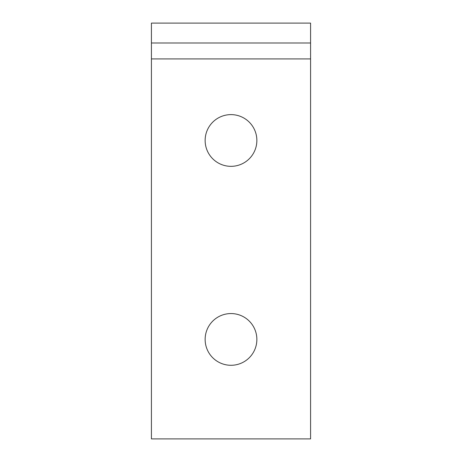 <?xml version="1.0" encoding="UTF-8"?>
<svg xmlns="http://www.w3.org/2000/svg" width="462" height="462" viewBox="0 0 462 462"><rect width="100%" height="100%" fill="white"/><g stroke="black" fill="none" stroke-linecap="round" stroke-linejoin="round"><path stroke-width="0.69" d="M231 114.616A25.86 25.86 0 0 0 205.14 140.477A25.86 25.86 0 0 0 231 166.337A25.86 25.86 0 0 0 256.86 140.477A25.86 25.86 0 0 0 231 114.616M231 313.559A25.86 25.86 0 0 0 205.14 339.42A25.86 25.86 0 0 0 231 365.286A25.86 25.86 0 0 0 256.86 339.42A25.86 25.86 0 0 0 231 313.559M151.421 42.995L151.421 438.9L310.579 438.9L310.579 42.995L151.421 42.995L151.421 23.1L310.579 23.1L310.579 42.995M151.421 58.911L310.579 58.911"/></g></svg>
